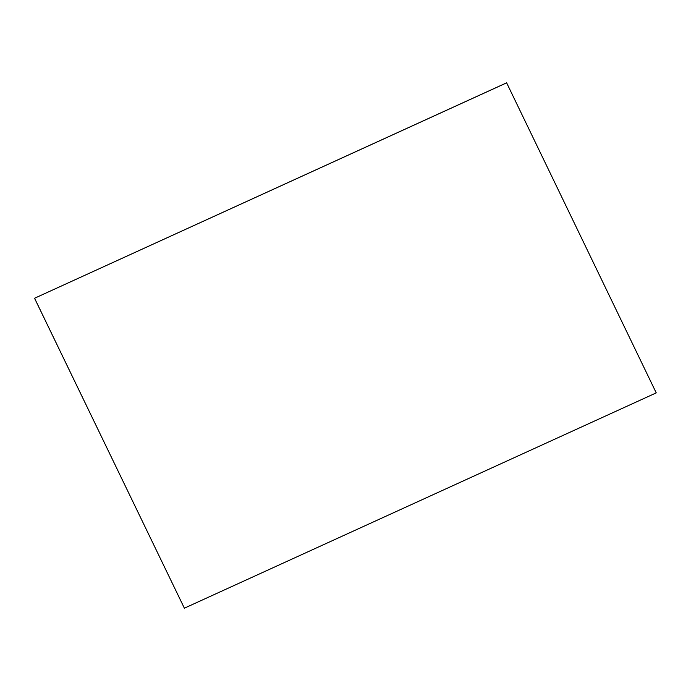 <?xml version="1.0" encoding="UTF-8"?>
<svg xmlns="http://www.w3.org/2000/svg" width="691" height="691" viewBox="0 0 691 691"><rect width="100%" height="100%" fill="white"/><g stroke="black" fill="none" stroke-linecap="round" stroke-linejoin="round"><path stroke-width="0.52" stroke-dasharray="3.46 2.59" d="M34.766 298.123L184.376 608.184M656.45 392.747L184.583 608.054"/><path stroke-width="1.04" d="M506.624 82.816L34.55 298.253L184.376 608.184L656.234 392.877L506.624 82.816L656.234 392.877M34.55 298.253L506.417 82.946"/></g></svg>
